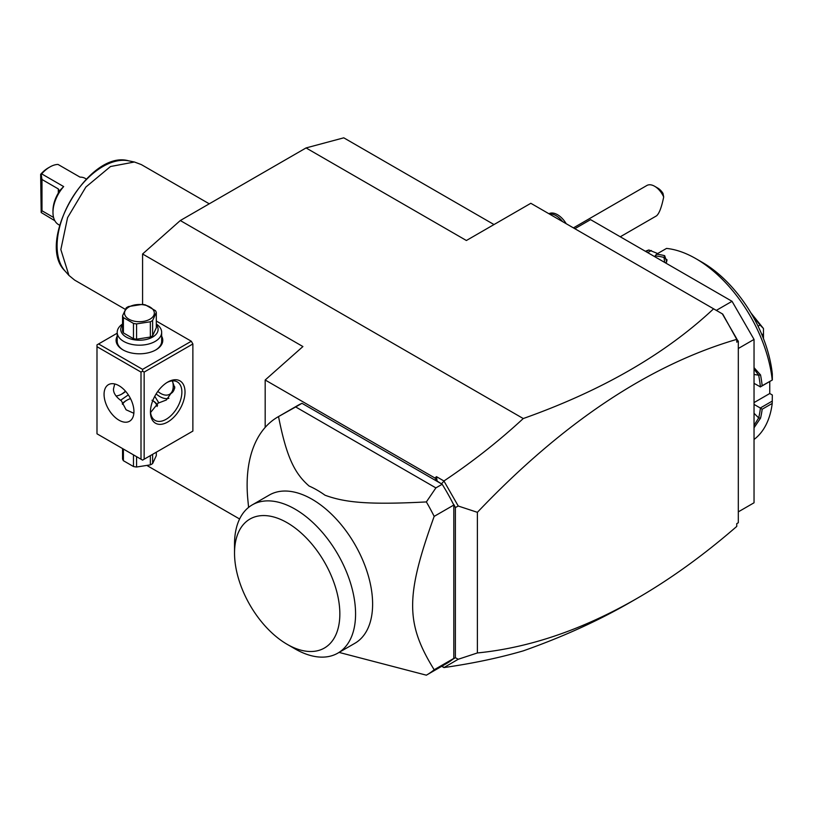 <?xml version="1.0" encoding="UTF-8"?>
<svg xmlns="http://www.w3.org/2000/svg" width="813" height="813" viewBox="0 0 813 813"><rect width="100%" height="100%" fill="white"/><g stroke="black" fill="none" stroke-linecap="round" stroke-linejoin="round"><path stroke-width="1.22" d="M142.58 304.438L142.58 253.991L180.303 220.536L306.054 147.936L343.777 137.824L493.999 224.561M736.751 523.816L736.751 526.418C703.824 555.005 670.644 578.958 637.209 598.297L630.085 602.413C598.043 620.888 562.433 637.036 523.257 650.867C498.857 657.951 472.414 663.51 443.928 667.564L441.744 666.294M180.303 220.536L523.257 418.543C601.803 390.687 665.247 354.112 713.59 308.808L722.737 314.092L736.751 339.377C649.201 364.976 562.748 422.628 477.383 512.322L477.383 652.951L458.247 659.252L443.928 667.564M736.751 339.062L738.316 341.247L738.316 522.739L736.751 523.643M637.209 598.297C582.84 629.567 529.568 647.788 477.383 652.951M738.316 341.247L736.751 342.151L736.751 339.377M523.257 418.543C498.857 441.113 472.414 461.926 443.928 480.981L458.247 506.021L477.383 512.322M722.34 313.859L736.751 338.818M453.38 504.09L452.973 503.379A148.942 85.995 -120 0 0 442.17 484.263L437.12 481.083L436.469 476.672L434.945 478.024L437.12 481.083M441.591 483.674L443.918 481.194M443.928 480.981L436.469 476.672M441.805 484.05L301.969 403.309A148.942 85.995 -120 0 0 297.599 405.555L277.975 416.886A148.942 85.995 60 0 1 278.524 416.571L295.678 406.947L435.89 487.891L442.17 484.263M265.18 427.394L265.18 380.006L434.945 478.024M443.918 667.524L442.099 666.081M239.601 518.989L147.468 465.798M339.082 652.412L426.358 675.176A148.942 85.995 -120 0 0 426.906 674.861L446.54 663.52A148.942 85.995 -120 0 0 452.973 659.109L455.382 657.717L458.247 659.252M458.247 506.021L455.382 507.556L455.382 657.717M455.382 507.556L453.979 504.741M452.973 659.109A148.942 85.995 -120 0 0 453.806 658.418L453.806 505.046A148.942 85.995 -120 0 0 452.973 503.379M426.906 674.861A148.942 85.995 -120 0 0 434.172 669.749L453.806 658.418M301.969 403.309L295.678 406.947M248.595 507.403L247.853 499.782A148.942 85.995 60 0 1 277.975 416.886M453.806 505.046L434.172 516.377A148.942 85.995 -120 0 0 426.358 501.926L435.89 487.891M426.358 501.926C368.076 504.975 344.854 502.505 325.017 495.219A93.363 53.902 -120 0 0 309.092 486.032C294.956 473.725 286.654 457.922 278.524 416.571M434.172 516.377C405.463 595.939 405.463 623.337 434.172 669.749M372.618 604.1A85.589 49.41 60 0 1 354.895 643.276L337.842 653.124A85.589 49.41 -120 0 0 355.555 615.553A85.589 49.41 60 0 0 318.859 528.501A85.589 49.41 60 0 0 252.254 504.883L269.306 495.046A85.589 49.41 60 0 1 335.261 517.972A85.589 49.41 60 0 1 372.618 604.1M234.53 553.145A74.471 42.998 -120 0 0 287.192 644.343A74.471 42.998 -120 0 0 339.844 613.947A74.471 42.998 -120 0 0 287.192 522.739A74.471 42.998 -120 0 0 234.53 553.145L234.53 544.07A85.589 49.41 60 0 1 252.254 504.883M287.192 644.343L295.048 648.886A85.589 49.41 -120 0 0 337.842 653.124M265.18 380.006L302.914 346.551L142.58 253.991M191.309 431.988L192.874 431.083L192.874 343.96L191.309 341.236L156.309 321.033M713.59 308.808L530.828 203.291L466.388 240.506L306.054 147.936M121.381 394.295A24.451 14.116 120 0 0 125.466 391.144M191.309 341.236L142.58 369.366L98.566 343.96L96.991 344.864L96.991 433.807L141.005 459.213L141.005 372.09L142.58 371.185L144.155 372.09L192.874 343.96M98.566 343.96L117.204 333.198M161.665 336.216A23.343 13.475 180 0 1 155.944 349.854A23.343 13.475 180 0 1 122.926 349.854L122.926 349.854A23.343 13.475 180 0 1 117.204 336.216M142.58 369.366L142.58 371.185M192.874 431.083L144.155 459.213L144.155 372.09M150.435 412.028A24.451 14.116 -60 0 1 167.732 382.08A24.451 14.116 -60 0 1 185.018 392.059A24.451 14.116 -60 0 1 167.732 422.008A24.451 14.116 -60 0 1 150.435 412.028M144.155 459.213L142.58 460.128L141.005 459.213M141.005 372.09L96.991 346.684M104.064 394.325A21.118 12.195 60 0 1 108.444 384.661A21.118 12.195 60 0 1 124.714 390.321A21.118 12.195 60 0 1 133.932 411.571A21.118 12.195 60 0 1 129.562 421.236A21.118 12.195 60 0 1 113.281 415.575A21.118 12.195 60 0 1 104.064 394.325M133.86 413.278L126.076 409.782L121.442 400.921C115.924 396.937 113.271 392.923 113.495 388.878L114.724 383.96M154.765 396.317L158.332 402.059L158.088 403.167L150.578 412.516M152.011 400.23L152.793 400.677A18.892 10.904 180 0 1 157.57 405.331M157.133 406.5A17.784 10.264 0 0 0 152.763 400.687M122.296 403.797A18.892 10.904 180 0 1 126.076 400.677L126.858 400.23A17.784 10.264 0 0 0 122.509 404.335M130.507 398.604A17.784 10.264 0 0 0 126.858 400.23M120.548 400.301L128.332 394.874M116.035 395.972A22.225 12.835 120 0 0 122.143 393.878A22.225 12.835 120 0 0 125.669 391.378M172.265 380.88L174.805 387.974L166.35 399.996L158.088 403.167M166.919 382.557A22.225 12.835 -60 0 1 177.275 381.886A22.225 12.835 -60 0 1 181.878 392.059A22.225 12.835 -60 0 1 172.173 414.427A22.225 12.835 -60 0 1 155.039 420.382A22.225 12.835 -60 0 1 150.456 411.083M168.901 398.299A21.118 12.195 60 0 1 156.147 393.899M157.813 391.409A17.784 10.264 -120 0 0 169.551 394.305L171.116 393.39A17.784 10.264 -120 0 0 174.734 386.764M169.551 394.305A17.784 10.264 -120 0 0 173.23 386.165A17.784 10.264 60 0 0 172.641 381.409M122.56 448.563L122.56 458.908A17.114 9.878 180 0 0 123.393 460.707L133.474 466.52L133.474 454.863M123.393 449.04L123.393 460.707M136.574 456.652L136.574 467.008A17.114 9.878 180 0 1 133.474 466.52M150.354 455.636L150.354 464.873L136.574 467.008M152.62 454.325L152.62 463.562A17.114 9.878 180 0 1 151.543 464.243A17.114 9.878 180 0 1 150.354 464.873M152.62 463.562L156.309 455.605L156.309 452.191M123.332 350.088A22.225 12.835 180 0 1 117.204 341.236L117.204 332.344A22.225 12.835 180 0 1 122.56 323.991M156.309 323.991A22.225 12.835 180 0 1 161.665 332.344A22.225 12.835 180 0 1 147.946 344.204A22.225 12.835 180 0 1 123.718 341.419A22.225 12.835 180 0 1 117.204 332.344M161.665 332.344L161.665 341.236A22.225 12.835 180 0 1 155.537 350.088M156.309 324.824A18.669 10.782 180 0 1 150.192 338.249A18.669 10.782 180 0 1 126.228 337.06A18.669 10.782 180 0 1 122.56 324.824M123.393 317.598A17.114 9.878 0 0 1 122.56 315.8L122.56 331.094A17.114 9.878 0 0 0 123.393 332.883L123.393 317.598L133.474 323.411A17.114 9.878 0 0 0 136.574 323.899L150.354 321.765A17.114 9.878 0 0 0 151.543 321.135A17.114 9.878 0 0 0 152.62 320.454L152.62 335.739A17.114 9.878 180 0 1 150.354 337.049L136.574 339.184L136.574 323.899M122.56 315.8L126.249 307.853A17.114 9.878 0 0 1 127.336 307.162A17.114 9.878 0 0 1 128.515 306.542L142.295 304.408A17.114 9.878 0 0 1 145.395 304.885L155.476 310.708A17.114 9.878 0 0 1 156.309 312.497L156.309 327.791L152.62 335.739M123.393 332.883L133.474 338.706A17.114 9.878 0 0 0 136.574 339.184M133.474 338.706L133.474 323.411M156.309 312.497L152.62 320.454M150.354 337.049L150.354 321.765M128.901 307.019A14.898 8.597 0 0 0 128.901 319.184A14.898 8.597 0 0 0 149.968 319.184A14.898 8.597 0 0 0 149.968 307.019A14.898 8.597 0 0 0 128.901 307.019M716.314 310.383L732.035 301.308L754.037 339.417L738.316 348.492M574.842 228.707L590.563 219.632L732.035 301.308M738.316 511.855L754.037 502.78L754.037 339.417M754.037 402.587L769.759 393.512L772.309 394.986L772.218 403.431L762.167 409.234A108.922 62.886 60 0 1 760.531 418.156L754.037 427.78M772.218 403.431A108.922 62.886 60 0 1 754.037 439.477M772.35 401.043L760.287 408.004L762.167 409.234M754.037 404.396L760.287 408.004M760.389 408.207A107.59 62.113 60 0 1 758.671 417.902L754.037 425.392M760.531 418.156L758.671 417.902L754.037 413.289M754.037 367.639L760.531 374.915A108.922 62.886 60 0 1 762.167 385.718L772.35 379.986L772.309 373.929A100.029 57.753 60 0 0 702.168 262.284L695.877 258.656A108.922 62.886 60 0 1 772.218 379.905M645.38 251.278A108.922 62.886 60 0 1 648.886 249.998L657.666 253.534M646.02 251.644L648.886 249.998M695.877 258.656A108.922 62.886 60 0 0 666.528 248.422L656.467 254.225A108.922 62.886 60 0 1 664.678 255.668L666.731 261.938L665.542 262.924M760.531 374.915L758.671 375.189A107.59 62.113 60 0 1 760.389 386.876L762.167 385.718M754.037 383.35L760.389 386.876M760.287 386.958L772.35 379.986M656.467 254.225L655.065 256.054L655.471 257.101M664.678 255.668L663.997 257.416L667.077 259.936L666.182 262.426M655.115 255.912A107.59 62.113 60 0 1 663.997 257.416L664.699 262.436M647.687 252.609L651.335 250.506M769.759 393.512L769.759 381.49M761.913 334.732L763.468 333.838L763.468 338.604M758.062 326.176L760.053 325.027L763.407 328.442A66.686 38.506 -120 0 1 763.468 328.594L763.468 333.838M752.492 315.627L760.053 325.027M750.846 312.812L763.407 328.442M754.037 369.092L758.671 375.189L754.037 374.468M654.638 186.268L657.778 188.088A11.118 6.413 60 0 1 662.991 193.372L663.693 196.98A15.559 8.984 -120 0 0 660.136 191.146A15.559 8.984 -120 0 0 654.638 186.268A15.559 8.984 -120 0 0 646.853 185.496L573.429 227.884M663.693 196.98C661.589 207.325 659.191 213.626 656.498 215.862L620.268 236.786M549.354 213.992A17.784 10.264 60 0 1 562.606 221.644M548.887 213.717A17.784 10.264 60 0 1 566.214 223.727M125.293 309.346L74.654 280.109L68.932 275.414L60.843 249.581L67.581 217.63L85.883 187.031L110.507 166.523L134.419 162L141.34 164.602L209.266 203.819M59.634 225.231L58.506 224.581A26.677 15.396 -60 0 1 52.977 212.376A26.677 15.396 -60 0 1 63.668 186.573L59.369 190.933M86.31 179.033L85.182 178.382A26.677 15.396 -60 0 0 80.02 177.132L58.008 164.429A26.677 15.396 120 0 0 49.837 167A26.677 15.396 120 0 0 41.666 173.87L63.668 186.573M54.847 220.73L41.178 212.518L40.65 174.338A24.451 14.116 -60 0 1 48.262 167.905L49.837 167M53.577 217.467L41.981 210.77L41.981 179.49L41.178 174.287L40.65 174.338M41.981 210.77L41.178 212.518M52.977 212.376L52.977 210.557A24.451 14.116 -60 0 1 58.323 193.037L59.227 190.811L58.323 188.931L41.981 179.49M134.419 162L128.525 160.801A64.745 37.388 120 0 0 70.497 200.709A64.745 37.388 120 0 0 64.949 270.912L68.932 275.414M58.323 188.931L58.323 193.037M122.926 349.854L123.718 350.312M128.525 160.801C88.708 149.328 35.111 242.162 64.949 270.912"/></g></svg>
